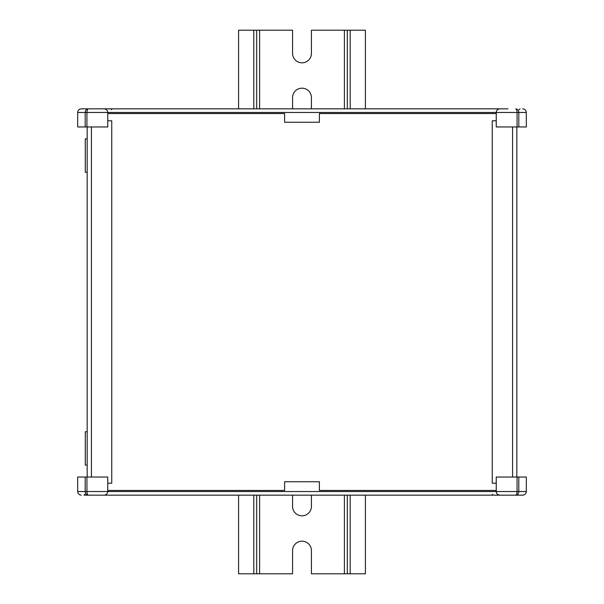 <?xml version="1.0" encoding="UTF-8"?>
<svg xmlns="http://www.w3.org/2000/svg" width="604" height="604" viewBox="0 0 604 604"><rect width="100%" height="100%" fill="white"/><g stroke="black" fill="none" stroke-linecap="round" stroke-linejoin="round"><path stroke-width="0.91" d="M87.172 126.961L87.172 477.039M91.43 126.961L91.43 477.039M107.754 120.8L111.748 120.8L111.748 483.2L107.754 483.2M496.246 120.8L492.252 120.8L492.252 483.2L496.246 483.2M512.569 126.961L512.569 477.039M516.828 126.961L516.828 477.039M519.984 495.159L508.024 495.159L519.984 495.159M85.194 477.039L85.194 491.535L77.674 491.535C77.908 493.717 79.116 494.925 81.298 495.159C79.116 494.925 77.908 493.717 77.674 491.535L77.674 477.039L107.754 477.039L107.754 491.535L526.326 491.535C526.092 493.717 524.884 494.925 522.702 495.159L87.157 495.159M496.246 490.448L319.395 490.448L319.395 481.75L284.605 481.75L284.605 490.448L107.754 490.448M522.702 495.159C524.884 494.925 526.092 493.717 526.326 491.535L526.326 477.039L496.246 477.039L496.246 491.535C496.48 493.717 497.688 494.925 499.87 495.159L503.676 495.159M95.976 495.159L84.016 495.159L95.976 495.159M100.324 495.159L104.13 495.159C106.312 494.925 107.52 493.717 107.754 491.535C107.52 493.717 106.312 494.925 104.13 495.159M508.024 495.159L516.843 495.159M517.062 477.039L517.062 491.535C516.979 493.717 516.518 494.925 515.695 495.159C517.568 494.925 518.61 493.717 518.806 491.535L518.806 477.039M499.87 495.159C497.688 494.925 496.48 493.717 496.246 491.535M86.938 477.039L86.938 491.535L85.194 491.535C85.391 493.717 86.432 494.925 88.305 495.159C87.482 494.925 87.021 493.717 86.938 491.535L107.754 491.535M518.806 126.961L518.806 112.465L526.326 112.465C526.092 110.283 524.884 109.075 522.702 108.841C524.884 109.075 526.092 110.283 526.326 112.465L526.326 126.961L496.246 126.961L496.246 112.465L77.674 112.465C77.908 110.283 79.116 109.075 81.298 108.841L508.024 108.841M107.754 113.552L284.605 113.552L284.605 122.25L319.395 122.25L319.395 113.552L496.246 113.552M81.298 108.841C79.116 109.075 77.908 110.283 77.674 112.465L77.674 126.961L107.754 126.961L107.754 112.465C107.52 110.283 106.312 109.075 104.13 108.841C106.312 109.075 107.52 110.283 107.754 112.465M503.676 108.841L499.87 108.841C497.688 109.075 496.48 110.283 496.246 112.465C496.48 110.283 497.688 109.075 499.87 108.841M86.938 126.961L86.938 112.465C87.021 110.283 87.482 109.075 88.305 108.841C86.432 109.075 85.391 110.283 85.194 112.465L85.194 126.961M517.062 126.961L517.062 112.465L518.806 112.465C518.61 110.283 517.568 109.075 515.695 108.841C516.518 109.075 516.979 110.283 517.062 112.465L496.246 112.465M87.172 431.739L85.285 431.739L85.285 465.08L87.172 465.08M87.172 138.92L85.285 138.92L85.285 172.261L87.172 172.261M311.422 495.159L311.422 506.394A9.422 9.422 0 0 1 302 515.816A9.422 9.422 0 0 1 292.578 506.394L292.578 495.159M365.42 108.841L365.42 30.2L311.422 30.2L311.422 53.394A9.422 9.422 0 0 1 302 62.816A9.422 9.422 0 0 1 292.578 53.394L292.578 30.2L238.58 30.2L238.58 108.841M365.42 495.159L365.42 573.8L311.422 573.8L311.422 550.606A9.422 9.422 0 0 0 302 541.184A9.422 9.422 0 0 0 292.578 550.606L292.578 573.8L238.58 573.8L238.58 495.159M292.578 108.841L292.578 97.606A9.422 9.422 0 0 1 302 88.184A9.422 9.422 0 0 1 311.422 97.606L311.422 108.841M347.3 30.2L347.3 108.841M347.3 495.159L347.3 573.8M256.7 30.2L256.7 108.841M256.7 495.159L256.7 573.8M259.599 30.2L259.599 108.841M259.599 495.159L259.599 573.8M344.401 30.2L344.401 108.841M344.401 495.159L344.401 573.8M350.199 30.2L350.199 108.841M350.199 495.159L350.199 573.8M253.801 30.2L253.801 108.841M253.801 495.159L253.801 573.8M492.622 494.253L491.716 495.159M84.922 494.253L84.016 495.159M111.378 109.747L112.284 108.841M519.078 109.747L519.984 108.841"/></g></svg>
